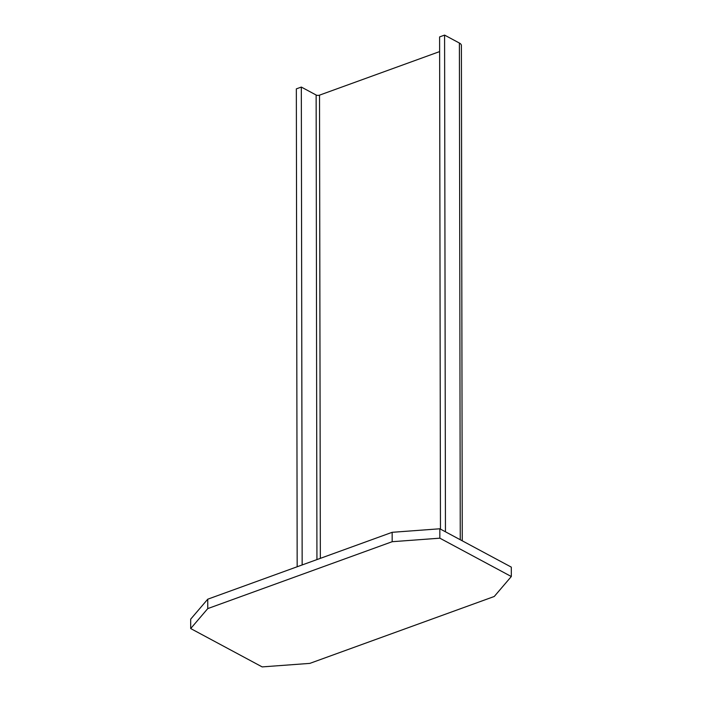 <?xml version="1.0" encoding="UTF-8"?>
<svg xmlns="http://www.w3.org/2000/svg" width="702" height="702" viewBox="0 0 702 702"><rect width="100%" height="100%" fill="white"/><g stroke="black" fill="none" stroke-linecap="round" stroke-linejoin="round"><path stroke-width="1.05" d="M494.261 596.481L309.845 663.381L262.162 666.9L190.698 628.553L190.69 619.155L207.739 599.201L392.155 532.309L439.838 528.781L511.302 567.128L511.31 576.526L494.261 596.481M190.698 628.553L207.757 608.599L392.172 541.707L439.847 538.18L439.838 528.781M439.847 538.18L511.31 576.526M392.172 541.707L392.155 532.309M207.757 608.599L207.739 599.201M297.174 566.76L296.341 88.873L301.325 87.066L316.128 95.007A2.413 1.062 179.9 0 0 319.524 95.147L439.627 51.588M462.258 540.821L461.398 45.516A8.863 3.905 179.9 0 0 459.389 43.041L444.585 35.1L445.454 531.8M440.461 529.124L439.601 36.908L444.585 35.1M302.158 564.952L301.325 87.066M460.258 539.741L459.389 43.041M320.34 558.362L319.524 95.147M316.935 559.591L316.128 95.007"/></g></svg>
